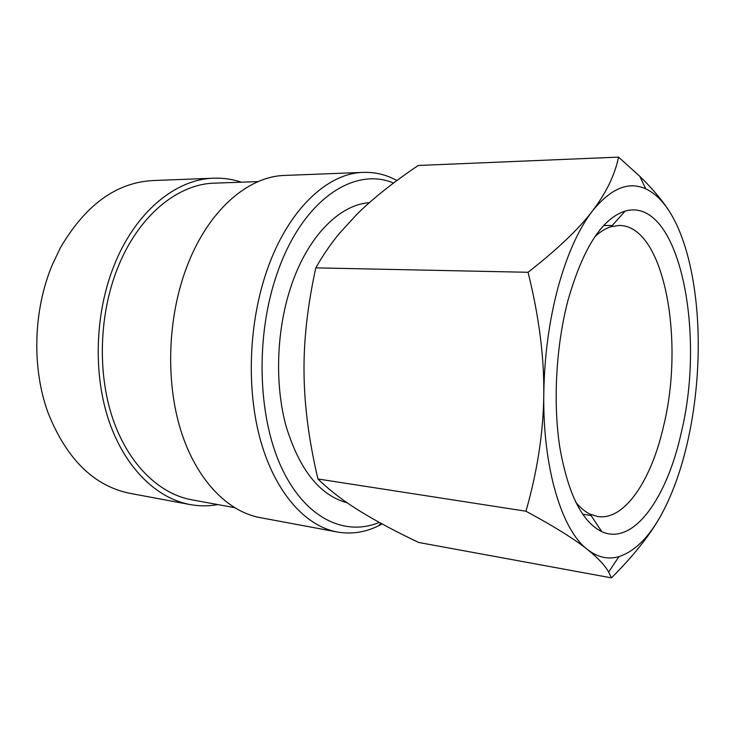 <?xml version="1.0" encoding="UTF-8"?>
<svg xmlns="http://www.w3.org/2000/svg" width="735" height="735" viewBox="0 0 735 735"><rect width="100%" height="100%" fill="white"/><g stroke="black" fill="none" stroke-linecap="round" stroke-linejoin="round"><path stroke-width="1.1" d="M669.456 211.533C662.492 200.563 654.591 193.011 645.753 188.867C628.544 180.994 610.767 188.371 592.41 211C578.932 228.861 557.479 249.284 528.061 272.281C539.012 316.353 544.249 357.1 543.781 394.52C543.413 431.996 537.469 470.896 525.948 511.22C554.346 526.554 574.871 539.334 587.495 549.541C597.72 557.415 608.203 559.776 618.953 556.625C635.417 551.186 650.126 536.146 663.062 511.505C673.591 491.219 681.905 467.396 687.988 440.044C694.005 412.693 697.377 384.497 698.121 355.464C699.564 298.327 689.458 242.908 669.456 211.533C662.455 200.49 652.561 188.739 639.772 176.281L618.539 157.125C614.855 175.04 606.145 193.002 592.41 211C578.564 229.063 567.08 254.65 557.957 287.752C549.036 321.324 544.313 356.916 543.781 394.52C542.742 468.489 561.963 530.394 587.495 549.541C597.702 557.7 604.749 565.206 608.644 572.032L611.492 577.875C635.408 553.887 652.597 531.763 663.062 511.505M611.492 577.875L418.592 542.448C394.474 530.909 374.602 520.27 358.974 510.54C344.586 501.637 331.954 492.119 321.085 481.985L317.924 478.972C308.948 440.724 304.327 405.5 304.042 373.279C303.564 341.104 307.478 305.962 315.802 267.862C323.06 255.146 330.888 243.708 339.285 233.546L357.1 214.087C372.957 198.459 393.344 182.252 418.243 165.476L618.539 157.125M369.347 202.676C339.901 204.67 308.388 235.54 291.593 284.767C276.525 328.38 274.403 383.036 285.952 425.767C299.329 469.72 319.734 495.399 347.168 502.804M594.881 236.725C600.293 231.672 605.713 228.319 611.171 226.674L618.962 225.461C663.962 224.791 684.956 339.414 663.641 425.813C651.513 479.918 624.713 520.793 597.748 516.53L590.205 514.206C585.06 511.78 580.172 507.674 575.551 501.895M568.164 299.715C583.131 247.971 602.13 218.433 625.145 211.083C678.846 195.914 706.004 331.338 681.345 432.263C667.15 497.733 633.542 546.16 601.781 531.653C582.074 521.997 568.1 493.966 559.85 447.569C552.849 402.449 556.018 345.514 568.164 299.715M396.946 180.516C386.389 174.728 375.208 172.018 363.402 172.376C327.718 173.047 288.396 209.153 267.365 269.304C248.513 322.481 246.096 389.936 260.907 441.717C275.827 493.516 305.824 526.214 337.19 531.993C351.302 534.446 365.075 532.397 378.507 525.837L382.145 523.954M393.547 183.052C354.114 166.229 302.425 199.975 277.315 272.942C255.523 334.535 257.443 414.898 280.954 466.385C304.474 518.065 344.531 536.862 379.306 522.401M363.402 172.376L284.941 175.426C247.98 176.198 207.775 210.587 186.58 267.494C167.571 317.814 165.467 381.566 180.939 430.811C196.521 480.074 227.528 511.597 259.997 517.596L337.19 531.993M258.15 181.6L214.611 183.144C177.732 183.851 138.088 215.851 117.499 268.404C99.078 314.764 97.36 373.371 112.841 418.877C128.432 464.401 159.21 493.883 191.532 499.763L234.382 507.609M241.392 182.197C232.48 179.193 223.256 177.861 213.729 178.192L152.972 180.553C116.387 182.491 85.554 204.854 60.463 247.658L52.442 264.499C33.121 310.152 31.614 368.722 48.363 413.584C66.986 459.568 94.255 486.166 130.168 493.387L189.942 504.532C199.323 506.25 208.639 506.268 217.9 504.587M213.729 178.192C175.885 179.046 135.157 211.873 113.934 265.868C94.898 313.625 93.06 374.069 108.982 421.008C125.023 467.965 156.702 498.376 189.942 504.532M315.802 267.862L528.061 272.281M317.924 478.972L525.948 511.22M612.218 225.498L603.711 225.535M611.171 226.674L625.145 211.083M380.914 523.283L378.507 525.837M590.205 514.206L601.781 531.653M591.087 515.52L582.662 514.243M618.953 556.625L608.644 572.032M645.753 188.867L639.772 176.281"/></g></svg>
